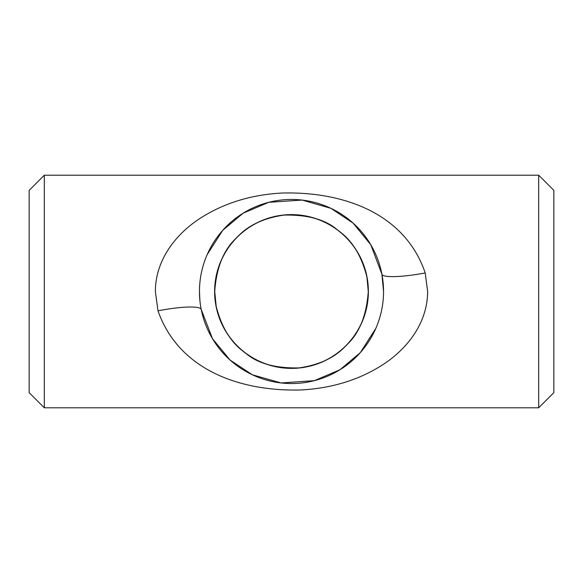 <?xml version="1.0" encoding="UTF-8"?>
<svg xmlns="http://www.w3.org/2000/svg" width="583" height="583" viewBox="0 0 583 583"><rect width="100%" height="100%" fill="white"/><g stroke="black" fill="none" stroke-linecap="round" stroke-linejoin="round"><path stroke-width="0.87" d="M214.617 291.5A76.883 76.883 0 0 0 291.5 368.383A76.883 76.883 0 0 0 368.383 291.5A76.883 76.883 0 0 0 291.5 214.617A76.883 76.883 0 0 0 214.617 291.5M199.459 291.5A92.041 92.041 0 0 1 291.5 199.459A92.041 92.041 0 0 1 383.541 291.5A92.041 92.041 0 0 1 291.5 383.541A92.041 92.041 0 0 1 199.459 291.5L199.903 300.566M29.15 392.636L29.15 190.364L44.308 175.206L44.308 407.794L29.15 392.636M538.692 175.206L553.85 190.364L553.85 392.636L538.692 407.794L538.692 175.206L44.308 175.206M216.213 306.534C221.788 327.945 231.385 343.3 245.006 352.591C256.935 363.34 275.001 368.434 299.188 367.888C319.841 364.805 335.524 357.292 346.229 345.347C359.201 333.651 366.554 315.702 368.274 291.5L366.911 277.085C361.453 255.478 351.884 239.97 338.206 230.562C326.269 219.747 308.188 214.595 283.972 215.091C263.268 218.144 247.556 225.643 236.836 237.587C223.843 249.225 216.475 267.196 214.726 291.5A76.774 76.774 0 0 0 291.5 368.274A76.774 76.774 0 0 0 368.274 291.5A76.774 76.774 0 0 0 291.5 214.726A76.774 76.774 0 0 0 214.726 291.5L216.213 306.534M155.362 291.5C155.464 259.355 176.452 233.849 199.386 218.822C223.114 203.343 250.639 194.744 281.968 193.031C343.533 191.37 405.039 213.407 425.211 272.968L427.638 291.5C427.521 323.623 406.621 349.042 383.767 364.076C360.119 379.548 332.682 388.169 301.455 389.947C240.036 391.754 178.704 369.95 158 310.834L155.362 291.5M383.541 291.5L381.909 274.221L370.795 244.765L353.181 223.18L330.94 208.335L302.125 200.071L268.778 202.308L243.147 213.181L222.713 230.343L207.133 254.705M158 310.834A44.089 7.193 168.7 0 1 201.237 309.522L212.518 338.759L230.103 360.075L252.337 374.796L281.144 382.958L314.39 380.648L339.947 369.76L360.323 352.62L375.86 328.309M425.211 272.968A44.089 6.909 -10.8 0 1 381.909 274.221M538.692 407.794L44.308 407.794"/></g></svg>
